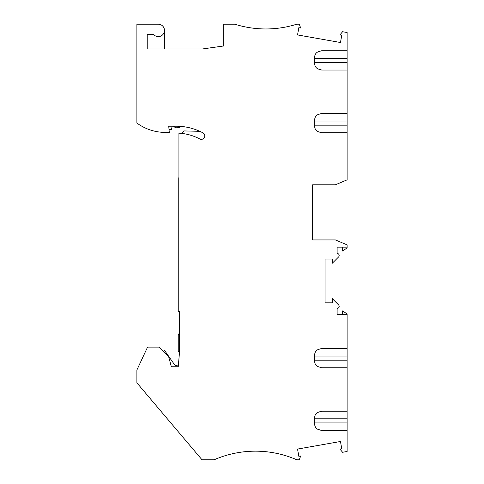 <?xml version="1.0" encoding="UTF-8"?>
<svg xmlns="http://www.w3.org/2000/svg" width="484" height="484" viewBox="0 0 484 484"><rect width="100%" height="100%" fill="white"/><g stroke="black" fill="none" stroke-linecap="round" stroke-linejoin="round"><path stroke-width="0.73" d="M317.764 429.26L321.66 430.506L347.107 430.506L347.107 451.481L342.587 452.28L339.907 449.085L341.758 448.759L340.476 441.493L297.545 449.067L298.828 456.327L300.673 456.001L299.293 459.8L296.795 459.8A103.388 103.388 0 0 0 214.085 459.8L202.022 459.8L136.893 382.832L136.893 370L147.566 347.107L158.958 347.107L168.698 356.853L171.354 366.751L178.245 366.751L179.624 350.997L179.624 311.611L178.245 311.611L178.245 177.9L178.935 177.9L178.935 133.173A50.312 50.312 0 0 1 199.723 138.95A3.449 3.449 0 0 0 204.381 137.517A3.449 3.449 0 0 0 202.947 132.858A57.209 57.209 0 0 0 176.176 126.209L168.741 126.209L169.285 132.41L165.449 132.41A48.249 48.249 0 0 1 136.893 123.051L136.893 24.2L158.256 24.2A6.201 6.201 0 0 1 164.463 30.401L164.463 49.011M164.463 30.401A6.201 6.201 0 0 1 153.634 34.539L147.227 34.539L147.227 49.011L202.052 49.011L223.735 45.968L223.735 24.2L234.764 24.2A103.388 103.388 0 0 0 296.795 24.2L299.293 24.2L300.673 27.999L298.828 27.673L297.545 34.933L340.476 42.507L341.758 35.241L339.907 34.915L342.587 31.72L347.107 32.519L347.107 50.735L321.66 50.735L318.654 51.631A5.512 5.512 0 0 0 314.715 56.912L314.715 63.858A5.512 5.512 0 0 0 318.654 69.139L321.66 70.035L347.107 70.035L347.107 113.456L321.66 113.456L318.654 114.351A5.512 5.512 0 0 0 314.715 119.639L314.715 126.578A5.512 5.512 0 0 0 318.654 131.86L321.66 132.755L347.107 132.755L347.107 179.842L335.394 184.791L312.646 184.791L312.646 239.931L335.394 239.931L347.107 244.886L347.107 247.167L337.118 247.167L337.118 253.441A2.069 2.069 0 0 1 338.576 256.968L332.296 263.248L332.296 259.061L325.054 259.061L325.054 302.827L332.296 302.827L332.296 298.64L338.576 304.914A2.069 2.069 180 0 1 337.118 308.447L337.118 314.715L347.107 314.715L347.107 314.013L342.63 310.879L342.63 314.715M318.654 429.611A5.512 5.512 0.3 0 1 314.715 424.329L314.715 417.389A5.512 5.512 0.3 0 1 318.654 412.102L321.66 411.206L347.107 411.206L347.107 430.506M317.764 366.539L321.66 367.786L347.107 367.786L347.107 411.206M318.654 366.89A5.512 5.512 0.3 0 1 314.715 361.608L314.715 354.669A5.512 5.512 0.3 0 1 318.654 349.381L321.66 348.486L347.107 348.486L347.107 367.786M347.107 314.715L347.107 348.486M314.715 58.316L347.107 58.316L347.107 50.735M347.107 58.316L347.107 70.035M314.715 121.036L347.107 121.036L347.107 113.456M347.107 121.036L347.107 132.755M312.646 239.931L312.646 218.223M312.646 206.505L312.646 184.791M342.63 247.167L342.63 251.002L347.107 247.868L347.107 247.167M317.764 114.702L318.654 114.351M317.764 131.509L318.654 131.86M317.764 412.453L318.654 412.102M317.764 349.732L318.654 349.381M317.764 51.982L318.654 51.631M317.764 68.788L318.654 69.139M181.343 133.366L184.126 130.928L199.807 131.315M169.043 129.651L171.499 129.651L172.11 126.209M179.461 352.836L178.245 350.731L178.245 334.813L179.624 332.605M163.519 351.674L164.645 350.549L175.141 365.547L178.402 364.972M173.581 126.209L175.498 127.818L179.431 127.715L180.925 126.403M314.715 125.174L347.107 125.174M314.715 418.793L347.107 418.793M314.715 422.925L347.107 422.925M314.715 356.067L347.107 356.067M314.715 360.205L347.107 360.205M314.715 62.454L347.107 62.454"/></g></svg>
